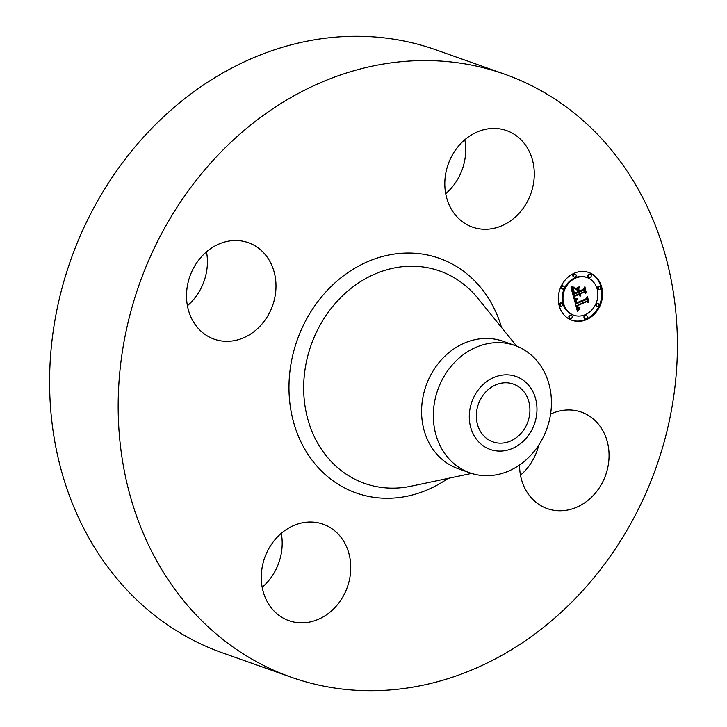 <?xml version="1.0" encoding="UTF-8"?>
<svg xmlns="http://www.w3.org/2000/svg" width="727" height="727" viewBox="0 0 727 727"><rect width="100%" height="100%" fill="white"/><g stroke="black" fill="none" stroke-linecap="round" stroke-linejoin="round"><path stroke-width="1.09" d="M550.566 414.126A51.172 43.865 -70.5 0 1 581.409 412.127A51.172 43.865 -70.5 0 1 608.89 451.103A51.172 43.865 -70.5 0 1 588.352 500.058A51.172 43.865 -70.5 0 1 547.231 508.6A51.172 43.865 -70.5 0 1 519.578 464.971M538.798 445.033A51.172 43.865 -70.5 0 1 520.487 475.185M290.973 677.128L222.407 652.837A319.844 274.161 -70.5 0 1 93.374 545.595A319.844 274.161 -70.5 0 1 114.948 173.271A319.844 274.161 -70.5 0 1 436.027 49.872L504.593 74.163A319.844 274.161 -70.5 0 1 633.626 181.405A319.844 274.161 -70.5 0 1 612.052 553.729A319.844 274.161 -70.5 0 1 290.973 677.128A319.844 274.161 -70.5 0 1 161.939 569.886A319.844 274.161 -70.5 0 1 183.522 197.562A319.844 274.161 -70.5 0 1 504.593 74.163M469.824 472.832L458.083 468.67A67.547 57.906 -70.5 0 1 430.829 446.024A67.547 57.906 -70.5 0 1 435.391 367.389A67.547 57.906 -70.5 0 1 503.202 341.327L514.934 345.489A67.547 57.906 -70.5 0 1 542.188 368.135A67.547 57.906 -70.5 0 1 544.105 435.473A67.547 57.906 -70.5 0 1 492.17 475.413A67.547 57.906 -70.5 0 1 469.824 472.832A67.547 57.906 -70.5 0 1 442.57 450.186A67.547 57.906 -70.5 0 1 440.653 382.847A67.547 57.906 -70.5 0 1 492.597 342.908A67.547 57.906 -70.5 0 1 514.934 345.489M503.002 450.931A38.713 33.188 -70.5 0 1 469.278 416.526A38.713 33.188 -70.5 0 1 503.248 374.996A38.713 33.188 -70.5 0 1 536.971 409.41A38.713 33.188 -70.5 0 1 503.002 450.931M525.73 394.352A30.652 26.272 -70.5 0 1 523.658 430.03A30.652 26.272 -70.5 0 1 492.888 441.862A30.652 26.272 -70.5 0 1 480.52 431.584A30.652 26.272 -70.5 0 1 482.592 395.897A30.652 26.272 -70.5 0 1 513.362 384.074A30.652 26.272 -70.5 0 1 525.73 394.352M281.285 533.327A51.172 43.865 -70.5 0 1 262.183 587.252M206.513 251.815A51.172 43.865 -70.5 0 1 187.412 305.74M464.817 139.748A51.172 43.865 -70.5 0 1 445.715 193.673M451.812 209.93A51.172 43.865 -70.5 0 1 455.266 150.362A51.172 43.865 -70.5 0 1 506.637 130.615A51.172 43.865 -70.5 0 1 527.284 147.781A51.172 43.865 -70.5 0 1 523.831 207.349A51.172 43.865 -70.5 0 1 472.459 227.097A51.172 43.865 -70.5 0 1 451.812 209.93M255.286 330.621A51.172 43.865 -70.5 0 1 214.165 339.164A51.172 43.865 -70.5 0 1 186.685 300.187A51.172 43.865 -70.5 0 1 207.213 251.233A51.172 43.865 -70.5 0 1 248.343 242.691A51.172 43.865 -70.5 0 1 275.815 281.667A51.172 43.865 -70.5 0 1 255.286 330.621M343.753 541.361A51.172 43.865 -70.5 0 1 340.3 600.929A51.172 43.865 -70.5 0 1 288.928 620.676A51.172 43.865 -70.5 0 1 268.281 603.519A51.172 43.865 -70.5 0 1 271.734 543.941A51.172 43.865 -70.5 0 1 323.106 524.203A51.172 43.865 -70.5 0 1 343.753 541.361M574.275 273.216A25.336 21.71 -70.5 0 1 588.888 272.525A25.336 21.71 -70.5 0 1 602.547 295.353A25.336 21.71 -70.5 0 1 586.589 319.589A25.336 21.71 -70.5 0 1 571.967 320.28A25.336 21.71 -70.5 0 1 558.318 297.452A25.336 21.71 -70.5 0 1 574.275 273.216M575.575 278.132A19.956 17.112 -70.5 0 1 587.098 277.587A19.956 17.112 -70.5 0 1 597.848 295.571A19.956 17.112 -70.5 0 1 585.28 314.664A19.956 17.112 -70.5 0 1 573.767 315.209A19.956 17.112 -70.5 0 1 563.007 297.225A19.956 17.112 -70.5 0 1 575.575 278.132M574.221 299.17L577.274 299.406L575.839 301.387L576.238 303.813L586.344 299.569L587.043 297.934L588.27 302.559L586.807 301.614L577.556 305.631L578.41 307.612L580.046 307.885L578.256 307.857L576.856 305.931L577.811 308.43L579.873 308.53L577.383 311.256L574.221 299.17M574.693 298.324L577.574 298.852L574.693 298.324M576.602 300.533L576.811 302.786L586.162 298.742L587.48 296.371L588.661 301.896L587.371 297.043L586.316 299.015L576.629 303.223L576.52 300.505M571.022 287.701L574.257 288.156L572.912 290.546L573.685 294.49L578.038 292.608L577.874 291.99L574.03 293.653L573.358 290.9L573.703 289.228L574.221 293.29L577.801 291.736L577.402 290.2L575.402 289.264L579.292 287.574L578.201 289.946L578.819 292.263L583.499 290.237L584.372 288.41L585.689 293.39L584.045 292.263L580.046 293.999L580.8 295.407L579.355 294.29L580.428 296.062L578.574 294.635L574.648 296.334L573.812 298.224L571.022 287.701M571.767 286.838L574.712 287.283L573.021 287.519L571.386 286.702M579.546 286.638L575.457 288.71L579.546 286.638M579.364 291.054L583.345 289.328L584.899 286.665L586.271 292.899L584.799 287.347L583.527 289.537L579.183 291.418L578.819 288.982L579.056 290.945M561.044 303.25A1.536 1.318 -70.5 0 1 561.789 306.058A1.536 1.318 -70.5 0 1 561.044 303.25M574.548 274.27A1.536 1.318 -70.5 0 1 575.302 277.078A1.536 1.318 -70.5 0 1 574.548 274.27M562.716 286.174A1.536 1.318 -70.5 0 1 563.461 288.982A1.536 1.318 -70.5 0 1 562.716 286.174M599.075 286.747A1.536 1.318 -70.5 0 1 599.82 289.555A1.536 1.318 -70.5 0 1 599.075 286.747M589.615 274.506A1.536 1.318 -70.5 0 1 590.36 277.314A1.536 1.318 -70.5 0 1 589.615 274.506M586.307 318.535A1.536 1.318 -70.5 0 1 585.562 315.718A1.536 1.318 -70.5 0 1 586.307 318.535M571.249 318.299A1.536 1.318 -70.5 0 1 570.504 315.482A1.536 1.318 -70.5 0 1 571.249 318.299M598.139 306.63A1.536 1.318 -70.5 0 1 597.394 303.813A1.536 1.318 -70.5 0 1 598.139 306.63M578.574 294.635L577.829 294.371L573.903 296.071L573.494 297.007M579.792 294.108L578.61 294.026L579.383 295.789M580.809 295.053L580.173 294.917M584.045 292.263L583.299 292L579.374 293.953M583.935 289.328L584.862 292.827M578.21 288.046L577.456 289.682L578.074 292L578.819 292.263M573.285 288.146L572.158 290.691L572.94 294.226L573.685 294.49M574.648 296.334L573.903 296.071M580.173 296.062L579.428 295.798M580.428 296.062L579.683 295.798M580.555 295.934L579.81 295.662M580.382 295.844L579.637 295.58M580.228 295.753L579.483 295.489M580.082 295.653L579.337 295.389M579.946 295.535L579.201 295.271M579.828 295.407L579.083 295.144M579.719 295.271L578.974 295.008M579.628 295.117L578.883 294.853M579.546 294.962L578.801 294.699M579.474 294.789L578.728 294.526M579.419 294.608L578.674 294.344M579.383 294.453L578.637 294.19M579.355 294.29L578.61 294.026M580.946 295.126L580.201 294.862M580.691 294.971L580.064 294.744M580.573 294.88L580.028 294.68M580.464 294.78L579.982 294.608M580.091 294.144L579.346 293.881M580.046 293.999L579.301 293.735M578.201 289.946L577.456 289.682M573.594 294.117L572.849 293.853M573.349 293.126L572.603 292.863M573.185 292.554L572.44 292.29M573.103 292.254L572.358 291.99M573.04 291.963L572.294 291.7M572.994 291.691L572.24 291.427M572.949 291.436L572.204 291.163M572.921 291.191L572.176 290.927M572.903 290.954L572.158 290.691M572.903 290.745L572.158 290.482M572.912 290.546L572.167 290.282M572.931 290.364L572.185 290.091M572.967 290.191L572.222 289.928M573.021 290.018L572.267 289.755M573.085 289.846L572.34 289.582M573.167 289.664L572.422 289.401M573.267 289.473L572.522 289.21M573.385 289.273L572.64 289.01M573.53 289.064L572.785 288.801M573.685 288.855L572.94 288.592M573.857 288.628L573.112 288.365M574.048 288.401L573.349 288.146M577.91 310.638L577.147 310.393L578.728 308.775M577.347 305.84L576.111 305.667L576.32 306.676L577.065 308.166L578.183 308.675M578.756 307.757L578.201 307.812M586.807 301.614L586.062 301.351L576.893 305.685M586.625 298.906L587.452 302.032M576.311 299.442L575.057 301.46L575.493 303.55L576.238 303.813M578.174 310.347L577.429 310.084M578.428 310.065L577.683 309.802M578.683 309.802L577.938 309.538M578.937 309.548L578.192 309.284M579.183 309.302L578.438 309.039M579.428 309.075L578.683 308.811M578.056 308.611L577.311 308.348M577.929 308.53L577.183 308.266M577.811 308.43L577.065 308.166M577.692 308.303L576.947 308.039M577.583 308.166L576.838 307.903M577.483 308.012L576.738 307.748M577.392 307.83L576.647 307.566M577.302 307.639L576.556 307.376M577.211 307.421L576.466 307.157M577.138 307.194L576.393 306.921M577.065 306.939L576.32 306.676M577.02 306.749L576.275 306.485M576.974 306.549L576.229 306.285M576.929 306.349L576.184 306.085M576.893 306.14L576.147 305.876M576.856 305.931L576.111 305.667M578.901 308.075L578.229 307.83M579.065 308.075L578.319 307.812M579.237 308.066L578.492 307.803M579.419 308.039L578.674 307.775M579.619 308.003L579.037 307.794M579.828 307.948L579.337 307.775M578.61 307.721L577.91 307.476M578.41 307.612L577.874 307.421M577.556 305.631L576.811 305.367M576.175 303.641L575.43 303.377M576.111 303.459L575.366 303.195M576.057 303.286L575.311 303.023M576.002 303.104L575.257 302.841M575.957 302.923L575.211 302.659M575.902 302.705L575.157 302.441M575.857 302.496L575.112 302.223M575.829 302.287L575.084 302.023M575.811 302.096L575.066 301.832M575.802 301.905L575.057 301.641M575.802 301.723L575.057 301.46M575.82 301.551L575.075 301.287M575.839 301.387L575.093 301.123M575.875 301.232L575.13 300.969M575.929 301.087L575.184 300.824M575.984 300.942L575.239 300.678M576.057 300.796L575.311 300.533M576.147 300.651L575.402 300.387M576.247 300.505L575.502 300.242M576.366 300.36L575.62 300.097M576.502 300.215L575.757 299.951M576.647 300.06L575.902 299.797M576.811 299.915L576.066 299.651M576.984 299.76L576.238 299.497M577.174 299.615L576.675 299.433M577.574 298.852L575.084 298.752M575.357 298.797L574.612 298.533M575.648 298.833L574.903 298.57M575.966 298.852L575.221 298.588M576.311 298.87L575.566 298.606M576.675 298.879L575.929 298.615M577.065 298.87L576.32 298.606M573.776 287.301L571.649 287.11M572.34 287.356L571.776 287.156M572.676 287.447L571.931 287.183M573.021 287.519L572.276 287.256M573.349 287.574L572.603 287.31M573.685 287.601L572.94 287.338M574.003 287.601L573.258 287.338M574.33 287.583L573.585 287.319M574.639 287.547L573.966 287.31M571.604 320.144A25.336 21.71 109.5 0 0 585.844 319.317A25.336 21.71 109.5 0 0 601.783 295.316A25.336 21.71 109.5 0 0 588.516 272.398M587.098 277.587L586.353 277.323A19.956 17.112 109.5 0 0 574.83 277.868A19.956 17.112 109.5 0 0 562.262 296.961A19.956 17.112 109.5 0 0 573.021 314.945L573.767 315.209M561.926 303.204L561.18 302.941A1.536 1.318 109.5 0 0 560.153 305.831L560.899 306.094M575.439 274.224L574.693 273.961A1.536 1.318 109.5 0 0 573.667 276.86L574.412 277.123M563.607 286.129L562.862 285.865A1.536 1.318 109.5 0 0 561.835 288.764L562.58 289.028M599.957 286.702L599.212 286.438A1.536 1.318 109.5 0 0 598.185 289.337L598.93 289.6M590.497 274.461L589.751 274.197A1.536 1.318 109.5 0 0 588.725 277.096L589.47 277.36M586.444 315.682L585.698 315.418A1.536 1.318 109.5 0 0 584.681 318.308L585.426 318.571M571.386 315.445L570.64 315.182A1.536 1.318 109.5 0 0 569.614 318.072L570.359 318.335M598.285 303.777L597.539 303.513A1.536 1.318 109.5 0 0 596.513 306.403L597.258 306.667M471.578 473.422L411.064 486.199A112.64 96.546 -70.5 0 1 319.089 445.596A112.64 96.546 -70.5 0 1 343.989 294.417A112.64 96.546 -70.5 0 1 477.703 298.106L516.67 346.134M448.059 478.384A124.471 106.687 -70.5 0 1 306.003 451.24A124.471 106.687 -70.5 0 1 339.327 279.104A124.471 106.687 -70.5 0 1 489.562 300.06A124.471 106.687 -70.5 0 1 501.521 327.468"/></g></svg>
